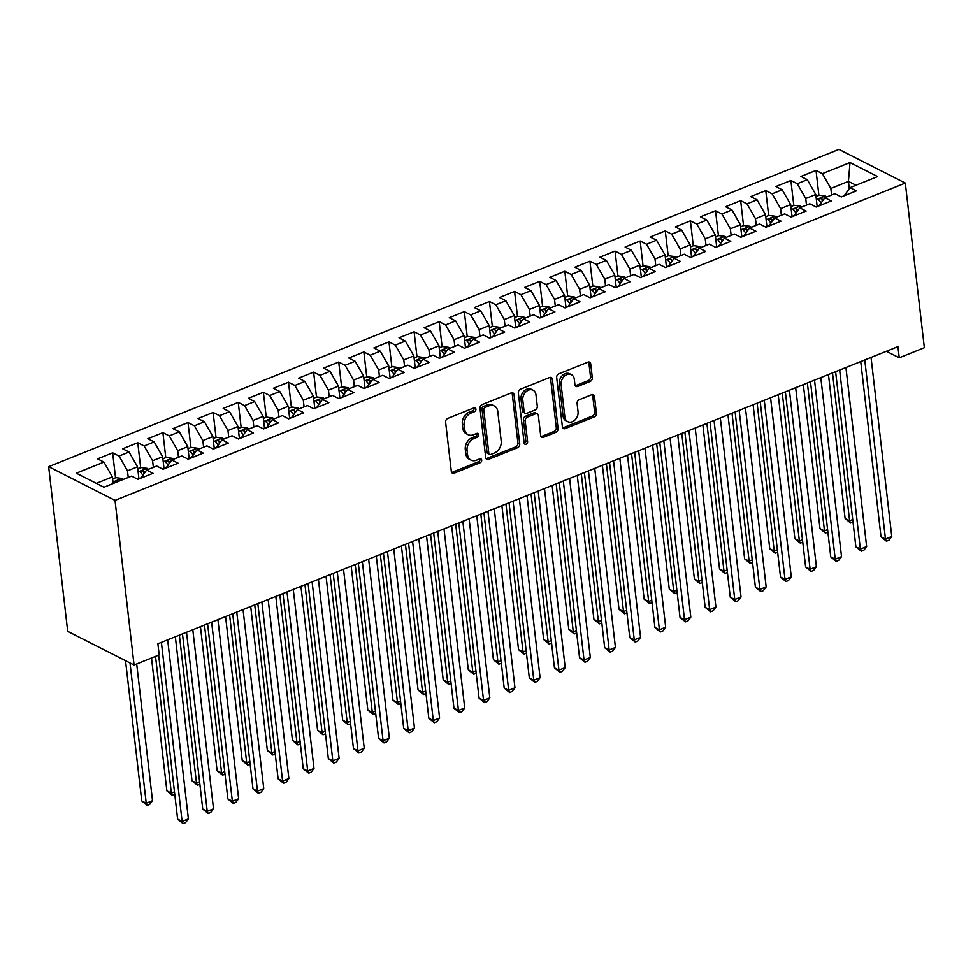 <?xml version="1.0" encoding="UTF-8"?>
<svg xmlns="http://www.w3.org/2000/svg" width="973" height="973" viewBox="0 0 973 973"><rect width="100%" height="100%" fill="white"/><g stroke="black" fill="none" stroke-linecap="round" stroke-linejoin="round"><path stroke-width="1.46" d="M475.906 409.122A2.128 1.63 116.9 0 0 473.948 407.894L447.75 418.414A3.041 2.323 116.9 0 0 445.61 422.148L451.314 471.443A3.041 2.323 116.9 0 0 452.396 473.17A3.041 2.323 116.9 0 0 454.087 473.194L480.285 462.674A2.128 1.63 116.9 0 0 479.847 458.842L476.454 460.205A9.754 7.419 116.9 0 1 471.029 460.132A9.754 7.419 116.9 0 1 467.551 454.61L467.076 450.499A9.754 7.419 116.9 0 1 473.948 438.568L477.342 437.205A2.128 1.63 116.9 0 0 476.904 433.374L473.51 434.736A9.754 7.419 116.9 0 1 468.086 434.663A9.754 7.419 116.9 0 1 464.608 429.129L464.133 425.031A9.754 7.419 116.9 0 1 471.005 413.087L474.398 411.737A2.128 1.63 116.9 0 0 475.906 409.122M468.086 434.663L466.286 433.751A9.754 7.419 116.9 0 1 462.807 428.229L462.333 424.119A9.754 7.419 116.9 0 1 469.217 412.187L472.598 410.825A2.128 1.63 116.9 0 0 474.033 407.869M451.642 472.452A3.041 2.323 116.9 0 0 452.299 472.282L478.497 461.761A2.128 1.63 116.9 0 0 479.932 458.806M471.029 460.132L469.241 459.22A9.754 7.419 116.9 0 1 465.763 453.698L465.289 449.587A9.754 7.419 116.9 0 1 472.16 437.655L475.554 436.293A2.128 1.63 116.9 0 0 476.977 433.338M590.161 381.44A3.041 2.323 116.9 0 0 592.314 377.719L590.708 363.89A3.041 2.323 116.9 0 0 589.626 362.163A3.041 2.323 116.9 0 0 587.935 362.138L558.83 373.814A3.041 2.323 116.9 0 0 556.69 377.548L562.394 426.843A3.041 2.323 116.9 0 0 563.476 428.57A3.041 2.323 116.9 0 0 565.167 428.594L594.272 416.918A3.041 2.323 116.9 0 0 596.413 413.184L594.479 396.473A3.041 2.323 116.9 0 0 593.396 394.746A3.041 2.323 116.9 0 0 591.706 394.734L579.251 399.733A3.041 2.323 116.9 0 0 577.098 403.454L578.059 411.737A8.149 6.203 116.9 0 1 574.97 419.959A8.149 6.203 116.9 0 1 567.782 421.662A8.149 6.203 116.9 0 1 564.863 417.04L561.117 384.578A8.149 6.203 116.9 0 1 564.206 376.369A8.149 6.203 116.9 0 1 571.394 374.666A8.149 6.203 116.9 0 1 574.301 379.288L574.934 384.7A3.041 2.323 116.9 0 0 576.016 386.427A3.041 2.323 116.9 0 0 577.719 386.439L590.161 381.44L588.373 380.54A3.041 2.323 116.9 0 0 590.514 376.806L588.92 362.978A3.041 2.323 116.9 0 0 588.592 361.968M897.933 346.631L157.894 643.761L159.183 654.914L134.067 665.009L115.021 500.377L905.304 183.07L924.35 347.702L899.234 357.784L897.933 346.631M514.024 394.673A3.041 2.323 116.9 0 0 512.941 392.946A3.041 2.323 116.9 0 0 511.251 392.922L482.146 404.61A3.041 2.323 116.9 0 0 480.005 408.332L485.709 457.638A3.041 2.323 116.9 0 0 486.792 459.365A3.041 2.323 116.9 0 0 488.495 459.39L517.587 447.702A3.041 2.323 116.9 0 0 519.728 443.98L514.024 394.673L512.236 393.761A3.041 2.323 116.9 0 0 511.907 392.764M520.494 389.212L549.587 377.524A3.041 2.323 116.9 0 1 551.29 377.548A3.041 2.323 116.9 0 1 552.372 379.275L558.076 428.582A3.041 2.323 116.9 0 1 555.924 432.304L543.469 437.303A3.041 2.323 116.9 0 1 541.779 437.291A3.041 2.323 116.9 0 1 540.696 435.563L538.373 415.568A3.041 2.323 116.9 0 0 537.291 413.841A3.041 2.323 116.9 0 0 535.6 413.817L527.342 417.137A3.041 2.323 116.9 0 0 525.189 420.859L527.597 441.681A2.128 1.63 116.9 0 1 524.143 443.068L518.341 392.946A3.041 2.323 116.9 0 1 520.494 389.212M115.021 500.377L48.65 466.699L838.933 149.392L905.304 183.07M115.532 477.779L112.649 452.822L97.58 458.867L103.941 462.102L76.308 473.194L103.941 487.218L131.574 476.113L137.935 479.348L153.004 473.304L146.643 470.068L156.689 466.031L163.05 469.266L178.132 463.209L171.759 459.986L181.805 455.948L188.178 459.183L203.248 453.126L196.887 449.891L206.933 445.865L213.294 449.088L228.363 443.043L222.002 439.808L232.048 435.77L238.421 439.005L253.491 432.961L247.118 429.725L257.164 425.688L263.537 428.923L278.606 422.866L272.245 419.643L282.292 415.605L288.653 418.84L303.734 412.783L297.361 409.548L307.407 405.522L313.78 408.745L328.85 402.7L322.477 399.465L332.535 395.427L338.896 398.662L353.965 392.606L347.604 389.382L357.65 385.344L364.024 388.58L379.093 382.523L372.72 379.3L382.766 375.262L389.139 378.497L404.209 372.44L397.848 369.205L407.894 365.179L414.255 368.402L429.336 362.357L422.963 359.122L433.009 355.084L439.382 358.319L454.452 352.262L448.079 349.039L458.137 345.001L464.498 348.237L479.567 342.18L473.206 338.957L483.253 334.919L489.614 338.142L504.695 332.097L498.322 328.862L508.368 324.836L514.741 328.059L529.811 322.014L523.45 318.779L533.496 314.741L539.857 317.976L554.926 311.919L548.565 308.696L558.611 304.658L564.985 307.894L580.054 301.837L573.681 298.602L583.727 294.576L590.1 297.799L605.17 291.754L598.809 288.519L608.855 284.493L615.216 287.716L630.297 281.671L623.924 278.436L633.97 274.398L640.343 277.633L655.413 271.576L649.04 268.353L659.098 264.315L665.459 267.551L680.528 261.494L674.167 258.259L684.214 254.233L690.587 257.456L705.656 251.411L699.283 248.176L709.329 244.138L715.702 247.373L730.772 241.328L724.411 238.093L734.457 234.055L740.818 237.29L755.899 231.233L749.526 228.01L759.572 223.972L765.946 227.208L781.015 221.151L774.642 217.916L784.7 213.89L791.061 217.113L806.13 211.068L799.77 207.833L809.816 203.795L816.177 207.03L831.258 200.985L824.885 197.75L834.931 193.712L841.304 196.947L856.374 190.89L850.001 187.667L844.187 195.78M112.649 452.822L119.022 456.045L129.068 452.019L137.534 466.821L138.932 478.947M140.659 467.685L137.765 442.727L122.695 448.784L129.068 452.019M137.765 442.727L144.138 445.962L154.184 441.924L162.649 456.738L164.06 468.864M165.775 457.602L162.892 432.644L147.823 438.701L154.184 441.924M162.892 432.644L169.253 435.88L179.3 431.842L187.777 446.643L189.176 458.782M190.903 447.519L188.008 422.562L172.939 428.619L179.3 431.842M188.008 422.562L194.381 425.797L204.427 421.759L212.892 436.561L214.291 448.687M216.018 437.436L213.136 412.479L198.054 418.524L204.427 421.759M213.136 412.479L219.497 415.702L229.543 411.676L238.008 426.478L239.419 438.604M241.134 427.342L238.251 402.384L223.182 408.441L229.543 411.676M238.251 402.384L244.612 405.619L254.671 401.581L263.136 416.383L264.534 428.521M266.261 417.259L263.367 392.301L248.297 398.358L254.671 401.581M263.367 392.301L269.74 395.537L279.786 391.499L288.251 406.3L289.662 418.439M291.377 407.176L288.495 382.219L273.413 388.263L279.786 391.499M288.495 382.219L294.855 385.454L304.902 381.416L313.367 396.218L314.778 408.344M316.493 397.093L313.61 372.136L298.541 378.181L304.902 381.416M313.61 372.136L319.983 375.359L330.029 371.333L338.495 386.135L339.893 398.261M341.62 386.999L338.726 362.041L323.656 368.098L330.029 371.333M338.726 362.041L345.099 365.276L355.145 361.238L363.61 376.04L365.021 388.178M366.736 376.916L363.853 351.958L348.784 358.015L355.145 361.238M363.853 351.958L370.214 355.194L380.273 351.156L388.738 365.957L390.137 378.096M391.864 366.833L388.969 341.876L373.9 347.92L380.273 351.156M388.969 341.876L395.342 345.111L405.388 341.073L413.853 355.875L415.252 368.001M416.979 356.75L414.097 331.793L399.015 337.838L405.388 341.073M414.097 331.793L420.458 335.016L430.504 330.99L438.969 345.792L440.38 357.918M442.095 346.656L439.212 321.698L424.143 327.755L430.504 330.99M439.212 321.698L445.585 324.933L455.632 320.895L464.097 335.697L465.495 347.835M467.222 336.573L464.328 311.615L449.258 317.672L455.632 320.895M464.328 311.615L470.701 314.851L480.747 310.813L489.212 325.614L490.623 337.753M492.338 326.49L489.455 301.533L474.374 307.577L480.747 310.813M489.455 301.533L495.816 304.768L505.863 300.73L514.34 315.532L515.739 327.658M517.466 316.407L514.571 291.45L499.502 297.495L505.863 300.73M514.571 291.45L520.944 294.673L530.99 290.647L539.456 305.449L540.854 317.575M542.581 306.313L539.687 281.355L524.617 287.412L530.99 290.647M539.687 281.355L546.06 284.59L556.106 280.552L564.571 295.354L565.982 307.492M567.697 296.23L564.814 271.272L549.745 277.329L556.106 280.552M564.814 271.272L571.175 274.508L581.234 270.47L589.699 285.271L591.098 297.397M592.825 286.147L589.93 261.19L574.861 267.234L581.234 270.47M589.93 261.19L596.303 264.413L606.349 260.387L614.814 275.189L616.213 287.315M617.94 276.064L615.058 251.107L599.976 257.152L606.349 260.387M615.058 251.107L621.419 254.33L631.465 250.304L639.93 265.106L641.341 277.232M643.056 265.97L640.173 241.012L625.104 247.069L631.465 250.304M640.173 241.012L646.546 244.247L656.593 240.209L665.058 255.011L666.456 267.149M668.183 255.887L665.289 230.929L650.219 236.986L656.593 240.209M665.289 230.929L671.662 234.165L681.708 230.127L690.173 244.928L691.584 257.054M693.299 245.804L690.416 220.847L675.347 226.891L681.708 230.127M690.416 220.847L696.777 224.07L706.824 220.044L715.301 234.846L716.7 246.972M718.427 235.709L715.532 210.764L700.463 216.809L706.824 220.044M715.532 210.764L721.905 213.987L731.951 209.949L740.417 224.763L741.815 236.889M743.542 225.627L740.66 200.669L725.578 206.726L731.951 209.949M740.66 200.669L747.021 203.904L757.067 199.866L765.532 214.668L766.943 226.806M768.658 215.544L765.775 190.586L750.706 196.643L757.067 199.866M765.775 190.586L772.136 193.822L782.195 189.784L790.66 204.585L792.058 216.711M793.786 205.461L790.891 180.504L775.822 186.548L782.195 189.784M790.891 180.504L797.264 183.727L807.31 179.701L815.775 194.503L817.186 206.629M818.901 195.366L816.019 170.409L800.937 176.466L807.31 179.701M816.019 170.409L822.38 173.644L850.013 162.552L877.634 176.563L850.001 187.667M819.071 205.875L824.885 197.75M849.271 188.604L848.432 181.392L830.845 188.446L831.611 195.05M822.38 173.644L830.845 188.446M850.013 162.552L848.432 181.392L856.033 185.247M793.956 215.957L799.77 207.833M815.775 194.503L805.729 198.528L806.495 205.133M797.264 183.727L805.729 198.528M768.828 226.04L774.642 217.916M790.66 204.585L780.614 208.623L781.368 215.215M772.136 193.822L780.614 208.623M743.713 236.123L749.526 228.01M765.532 214.668L755.486 218.706L756.252 225.31M747.021 203.904L755.486 218.706M718.597 246.218L724.411 238.093M740.417 224.763L730.37 228.789L731.137 235.393M721.905 213.987L730.37 228.789M693.469 256.3L699.283 248.176M715.301 234.846L705.243 238.872L706.009 245.476M696.777 224.07L705.243 238.872M668.354 266.383L674.167 258.259M690.173 244.928L680.127 248.966L680.893 255.558M671.662 234.165L680.127 248.966M643.226 276.478L649.04 268.353M665.058 255.011L655.011 259.049L655.766 265.653M646.546 244.247L655.011 259.049M618.11 286.561L623.924 278.436M639.93 265.106L629.884 269.132L630.65 275.736M621.419 254.33L629.884 269.132M592.995 296.643L598.809 288.519M614.814 275.189L604.768 279.227L605.534 285.819M596.303 264.413L604.768 279.227M567.867 306.726L573.681 298.602M589.699 285.271L579.653 289.309L580.407 295.901M571.175 274.508L579.653 289.309M542.752 316.821L548.565 308.696M564.571 295.354L554.525 299.392L555.291 305.996M546.06 284.59L554.525 299.392M517.624 326.904L523.45 318.779M539.456 305.449L529.409 309.475L530.176 316.079M520.944 294.673L529.409 309.475M492.508 336.986L498.322 328.862M514.34 315.532L504.282 319.57L505.048 326.162M495.816 304.768L504.282 319.57M467.393 347.069L473.206 338.957M489.212 325.614L479.166 329.652L479.932 336.244M470.701 314.851L479.166 329.652M442.265 357.164L448.079 349.039M464.097 335.697L454.05 339.735L454.805 346.339M445.585 324.933L454.05 339.735M417.149 367.247L422.963 359.122M438.969 345.792L428.923 349.818L429.689 356.422M420.458 335.016L428.923 349.818M392.034 377.329L397.848 369.205M413.853 355.875L403.807 359.913L404.573 366.505M395.342 345.111L403.807 359.913M366.906 387.412L372.72 379.3M388.738 365.957L378.679 369.995L379.446 376.6M370.214 355.194L378.679 369.995M341.791 397.507L347.604 389.382M363.61 376.04L353.564 380.078L354.33 386.682M345.099 365.276L353.564 380.078M316.663 407.59L322.477 399.465M338.495 386.135L328.448 390.161L329.215 396.765M319.983 375.359L328.448 390.161M291.547 417.672L297.361 409.548M313.367 396.218L303.321 400.256L304.087 406.848M294.855 385.454L303.321 400.256M266.432 427.755L272.245 419.643M288.251 406.3L278.205 410.338L278.971 416.943M269.74 395.537L278.205 410.338M241.304 437.85L247.118 429.725M263.136 416.383L253.089 420.421L253.844 427.025M244.612 405.619L253.089 420.421M216.188 447.933L222.002 439.808M238.008 426.478L227.962 430.504L228.728 437.108M219.497 415.702L227.962 430.504M191.073 458.015L196.887 449.891M212.892 436.561L202.846 440.599L203.612 447.191M194.381 425.797L202.846 440.599M165.945 468.098L171.759 459.986M187.777 446.643L177.718 450.681L178.485 457.286M169.253 435.88L177.718 450.681M140.83 478.193L146.643 470.068M162.649 456.738L152.603 460.764L153.369 467.368M144.138 445.962L152.603 460.764M137.534 466.821L127.487 470.847L128.241 477.451M119.022 456.045L127.487 470.847M886.379 351.265L899.234 357.784M134.067 665.009L67.696 631.331L48.65 466.699M103.941 462.102L112.406 476.904L113.172 483.508M112.406 476.904L96.339 483.362M486.038 458.636A3.041 2.323 116.9 0 0 486.695 458.478L515.787 446.789A3.041 2.323 116.9 0 0 517.94 443.068L512.236 393.761M485.308 407.346A2.128 1.63 116.9 0 0 483.8 409.961L488.811 453.236A2.128 1.63 116.9 0 0 490.757 454.464L494.333 453.029A9.754 7.419 116.9 0 0 501.204 441.097L497.787 411.518A9.754 7.419 116.9 0 0 494.308 405.984A9.754 7.419 116.9 0 0 488.884 405.911L485.308 407.346L483.508 406.446A2.128 1.63 116.9 0 0 482.012 409.049L483.8 409.961M489.577 454.452L487.777 453.54A2.128 1.63 116.9 0 1 487.011 452.323L482.012 409.049M494.308 405.984L492.508 405.072A9.754 7.419 116.9 0 0 487.084 405.011L488.884 405.911M483.508 406.446L487.084 405.011M541.024 436.561A3.041 2.323 116.9 0 0 541.681 436.403L554.136 431.404A3.041 2.323 116.9 0 0 556.276 427.67L550.572 378.363A3.041 2.323 116.9 0 0 550.256 377.366M537.291 413.841L535.503 412.929A3.041 2.323 116.9 0 0 533.8 412.905L525.542 416.225A3.041 2.323 116.9 0 0 523.389 419.947L525.797 440.769L527.597 441.681M524.216 443.408A2.128 1.63 116.9 0 0 525.797 440.769M535.977 394.819A8.149 6.203 116.9 0 0 533.07 390.197A8.149 6.203 116.9 0 0 525.87 391.9A8.149 6.203 116.9 0 0 522.781 400.11L524.106 411.555A3.041 2.323 116.9 0 0 525.201 413.27A3.041 2.323 116.9 0 0 526.892 413.294L535.15 409.986A3.041 2.323 116.9 0 0 537.303 406.252L535.977 394.819M533.07 390.197L531.27 389.285A8.149 6.203 116.9 0 0 524.082 390.988A8.149 6.203 116.9 0 0 520.993 399.198L522.781 400.11M525.201 413.27L523.401 412.37A3.041 2.323 116.9 0 1 522.319 410.642L520.993 399.198M575.262 385.697A3.041 2.323 116.9 0 0 575.919 385.539L588.373 380.54M571.394 374.666L569.606 373.754A8.149 6.203 116.9 0 0 562.406 375.456A8.149 6.203 116.9 0 0 559.317 383.666L561.117 384.578M567.782 421.662L565.982 420.75A8.149 6.203 116.9 0 1 563.075 416.128L559.317 383.666M562.722 427.852A3.041 2.323 116.9 0 0 563.379 427.682L592.472 416.006A3.041 2.323 116.9 0 0 594.625 412.272L592.691 395.573A3.041 2.323 116.9 0 0 592.362 394.564M112.649 478.935L115.884 477.634L121.978 478.448A8.222 4.026 68.1 0 1 123.316 479.434M125.529 660.667L141.754 800.937L146.242 803.212L152.518 800.694L136.694 663.951M118.597 481.392C116.152 480.638 115.155 481.039 115.58 482.608M130.005 662.941L146.242 803.212L147.203 805.401L141.754 800.937M152.518 800.694L149.708 804.391L147.203 805.401M158.66 655.133L177.633 819.144L182.121 821.419L161.396 642.35M188.397 818.901L185.588 822.599L183.07 823.608L182.121 821.419L188.397 818.901L167.672 639.833M183.07 823.608L177.633 819.144M137.765 468.852L141 467.551L147.105 468.366A8.222 4.026 68.1 0 1 148.443 469.351M151.508 658.003L166.882 790.854L171.357 793.129L174.471 791.876M144.758 472.464A8.222 4.026 -111.9 0 0 143.712 471.309C141.28 470.555 140.27 470.956 140.696 472.513A8.222 4.026 68.1 0 1 142.703 475.092M140.331 471.905L140.696 472.513M155.534 656.386L171.357 793.129L172.318 795.318L166.882 790.854M174.763 794.333L172.318 795.318M162.892 458.769L166.128 457.468L172.221 458.283A8.222 4.026 68.1 0 1 173.559 459.256M175.335 636.756L191.997 780.772L196.485 783.046L199.599 781.793M169.886 462.382A8.222 4.026 -111.9 0 0 168.84 461.226C166.395 460.46 165.398 460.874 165.824 462.43A8.222 4.026 68.1 0 1 167.83 465.009M165.446 461.81L165.824 462.43M179.373 635.138L196.485 783.046L197.434 785.235L191.997 780.772M199.879 784.25L197.434 785.235M182.486 633.885L202.749 809.062L207.237 811.336L186.512 632.268M213.513 808.806L210.703 812.516L208.198 813.525L207.237 811.336L213.513 808.806L192.8 629.75M208.198 813.525L202.749 809.062M207.602 623.802L227.877 798.967L232.352 801.241L211.64 622.185M238.64 798.724L235.831 802.421L233.313 803.43L232.352 801.241L238.64 798.724L217.916 619.655M233.313 803.43L227.877 798.967M188.008 448.675L191.243 447.373L197.349 448.188A8.222 4.026 68.1 0 1 198.674 449.173M200.45 626.673L217.113 770.677L221.601 772.951L224.714 771.711M195.001 452.299A8.222 4.026 -111.9 0 0 193.955 451.131C191.523 450.377 190.513 450.779 190.939 452.348A8.222 4.026 68.1 0 1 192.946 454.926M190.574 451.727L190.939 452.348M204.488 625.055L221.601 772.951L222.562 775.14L217.113 770.677M225.006 774.167L222.562 775.14M213.123 438.592L216.359 437.291L222.464 438.105A8.222 4.026 68.1 0 1 223.802 439.091M225.578 616.59L242.241 760.594L246.716 762.868L249.842 761.616M220.117 442.216A8.222 4.026 -111.9 0 0 219.071 441.049C216.638 440.295 215.629 440.696 216.067 442.265A8.222 4.026 68.1 0 1 218.074 444.831M215.69 441.645L216.067 442.265M229.604 614.96L246.716 762.868L247.677 765.058L242.241 760.594M250.122 764.085L247.677 765.058M232.729 613.72L252.992 788.884L257.48 791.158L236.755 612.09M263.756 788.641L260.946 792.338L258.429 793.348L257.48 791.158L263.756 788.641L243.043 609.572M258.429 793.348L252.992 788.884M257.845 603.625L278.108 778.801L282.596 781.076L261.883 602.007M288.872 778.558L286.062 782.256L283.557 783.265L282.596 781.076L288.872 778.558L268.159 599.49M283.557 783.265L278.108 778.801M238.251 428.509L241.486 427.208L247.58 428.023A8.222 4.026 68.1 0 1 248.918 428.996M250.693 606.495L267.356 750.511L271.844 752.786L274.958 751.533M245.245 432.121A8.222 4.026 -111.9 0 0 244.199 430.966C241.754 430.212 240.757 430.613 241.182 432.17A8.222 4.026 68.1 0 1 243.189 434.749M240.818 431.562L241.182 432.17M254.731 604.878L271.844 752.786L272.805 754.975L267.356 750.511M275.237 753.99L272.805 754.975M282.961 593.542L303.235 768.719L307.711 770.993L286.999 591.925M313.999 768.463L311.19 772.173L308.672 773.182L307.711 770.993L313.999 768.463L293.274 589.407M308.672 773.182L303.235 768.719M263.367 418.426L266.602 417.125L272.708 417.94A8.222 4.026 68.1 0 1 274.045 418.913M275.809 596.413L292.472 740.429L296.96 742.703L300.073 741.45M270.36 422.039A8.222 4.026 -111.9 0 0 269.314 420.883C266.882 420.117 265.872 420.531 266.298 422.087A8.222 4.026 68.1 0 1 268.305 424.666M265.933 421.467L266.298 422.087M279.847 594.795L296.96 742.703L297.92 744.892L292.472 740.429M300.365 743.907L297.92 744.892M308.088 583.459L328.351 758.624L332.839 760.898L312.114 581.842M339.115 758.381L336.305 762.078L333.8 763.087L332.839 760.898L339.115 758.381L318.402 579.312M333.8 763.087L328.351 758.624M288.482 408.332L291.73 407.03L297.823 407.845A8.222 4.026 68.1 0 1 299.161 408.83M300.937 586.33L317.599 730.334L322.087 732.608L325.201 731.368M295.488 411.956A8.222 4.026 -111.9 0 0 294.442 410.788C291.997 410.034 290.988 410.436 291.426 412.005A8.222 4.026 68.1 0 1 293.432 414.583M291.049 411.384L291.426 412.005M304.963 584.712L322.087 732.608L323.036 734.797L317.599 730.334M325.481 733.824L323.036 734.797M333.204 573.377L353.467 748.541L357.955 750.815L337.242 571.747M364.243 748.298L361.433 751.995L358.915 753.005L357.955 750.815L364.243 748.298L343.518 569.229M358.915 753.005L353.467 748.541M313.61 398.249L316.845 396.948L322.939 397.762A8.222 4.026 68.1 0 1 324.277 398.748M326.052 576.247L342.715 720.251L347.203 722.525L350.316 721.273M320.604 401.873A8.222 4.026 -111.9 0 0 319.558 400.706C317.113 399.952 316.116 400.353 316.541 401.91A8.222 4.026 68.1 0 1 318.548 404.488M316.176 401.302L316.541 401.91M330.09 574.617L347.203 722.525L348.164 724.715L342.715 720.251M350.596 723.742L348.164 724.715M358.319 563.282L378.594 738.458L383.082 740.733L362.357 561.664M389.358 738.215L386.549 741.913L384.031 742.922L383.082 740.733L389.358 738.215L368.633 559.147M384.031 742.922L378.594 738.458M338.726 388.166L341.961 386.865L348.066 387.68A8.222 4.026 68.1 0 1 349.404 388.653M351.18 566.152L367.843 710.168L372.318 712.443L375.432 711.19M345.719 391.778A8.222 4.026 -111.9 0 0 344.673 390.623C342.241 389.869 341.231 390.27 341.657 391.827A8.222 4.026 68.1 0 1 343.676 394.406M341.292 391.219L341.657 391.827M355.206 564.535L372.318 712.443L373.279 714.632L367.843 710.168M375.724 713.647L373.279 714.632M383.447 553.199L403.71 728.376L408.198 730.65L387.473 551.582M414.474 728.12L411.664 731.83L409.159 732.839L408.198 730.65L414.474 728.12L393.761 549.064M409.159 732.839L403.71 728.376M363.853 378.083L367.089 376.782L373.182 377.597A8.222 4.026 68.1 0 1 374.52 378.57M376.296 556.07L392.958 700.086L397.446 702.36L400.56 701.107M370.847 381.696A8.222 4.026 -111.9 0 0 369.801 380.528C367.356 379.774 366.359 380.188 366.785 381.744A8.222 4.026 68.1 0 1 368.791 384.323M366.42 381.124L366.785 381.744M380.334 554.452L397.446 702.36L398.395 704.549L392.958 700.086M400.84 703.564L398.395 704.549M408.563 543.116L428.838 718.281L433.313 720.555L412.601 541.499M439.601 718.038L436.792 721.735L434.274 722.744L433.313 720.555L439.601 718.038L418.876 538.969M434.274 722.744L428.838 718.281M388.969 367.989L392.204 366.687L398.31 367.502A8.222 4.026 68.1 0 1 399.648 368.487M401.411 545.987L418.074 689.991L422.562 692.265L425.675 691.025M395.962 371.613A8.222 4.026 -111.9 0 0 394.916 370.445C392.484 369.691 391.474 370.093 391.9 371.662A8.222 4.026 68.1 0 1 393.907 374.24M391.535 371.041L391.9 371.662M405.449 544.369L422.562 692.265L423.523 694.454L418.074 689.991M425.967 693.481L423.523 694.454M433.69 533.034L453.953 708.198L458.441 710.472L437.716 531.404M464.717 707.955L461.907 711.652L459.402 712.662L458.441 710.472L464.717 707.955L444.004 528.886M459.402 712.662L453.953 708.198M414.084 357.906L417.32 356.605L423.425 357.419A8.222 4.026 68.1 0 1 424.763 358.405M426.539 535.904L443.202 679.908L447.677 682.182L450.803 680.93M421.09 361.53A8.222 4.026 -111.9 0 0 420.032 360.363C417.599 359.609 416.59 360.01 417.028 361.567A8.222 4.026 68.1 0 1 419.035 364.145M416.651 360.959L417.028 361.567M430.565 534.274L447.677 682.182L448.638 684.372L443.202 679.908M451.083 683.387L448.638 684.372M458.806 522.939L479.069 698.115L483.557 700.39L462.844 521.321M489.833 697.872L487.023 701.569L484.518 702.579L483.557 700.39L489.833 697.872L469.12 518.804M484.518 702.579L479.069 698.115M439.212 347.823L442.447 346.522L448.541 347.337A8.222 4.026 68.1 0 1 449.879 348.31M451.654 525.809L468.317 669.825L472.805 672.1L475.919 670.847M446.206 351.435A8.222 4.026 -111.9 0 0 445.16 350.28C442.715 349.526 441.718 349.927 442.143 351.484A8.222 4.026 68.1 0 1 444.15 354.063M441.778 350.876L442.143 351.484M455.692 524.192L472.805 672.1L473.766 674.289L468.317 669.825M476.198 673.304L473.766 674.289M483.922 512.856L504.196 688.033L508.672 690.307L487.959 511.239M514.96 687.777L512.151 691.487L509.633 692.496L508.672 690.307L514.96 687.777L494.235 508.721M509.633 692.496L504.196 688.033M464.328 337.728L467.563 336.439L473.669 337.242A8.222 4.026 68.1 0 1 475.006 338.227M476.782 515.726L493.433 659.743L497.921 662.017L501.034 660.764M471.321 341.353A8.222 4.026 -111.9 0 0 470.275 340.185C467.843 339.431 466.833 339.832 467.259 341.401A8.222 4.026 68.1 0 1 469.266 343.98M466.894 340.781L467.259 341.401M480.808 514.109L497.921 662.017L498.881 664.206L493.433 659.743M501.326 663.221L498.881 664.206M509.049 502.773L529.312 677.938L533.8 680.212L513.075 501.156M540.076 677.695L537.266 681.392L534.761 682.401L533.8 680.212L540.076 677.695L519.363 498.626M534.761 682.401L529.312 677.938M489.443 327.646L492.691 326.344L498.784 327.159A8.222 4.026 68.1 0 1 500.122 328.144M501.898 505.644L518.56 649.648L523.048 651.922L526.162 650.682M496.449 331.27A8.222 4.026 -111.9 0 0 495.403 330.102C492.958 329.348 491.949 329.75 492.387 331.319A8.222 4.026 68.1 0 1 494.393 333.897M492.01 330.698L492.387 331.319M505.936 504.026L523.048 651.922L523.997 654.111L518.56 649.648M526.442 653.138L523.997 654.111M534.165 492.679L554.44 667.855L558.916 670.129L538.203 491.061M565.204 667.612L562.394 671.309L559.876 672.319L558.916 670.129L565.204 667.612L544.479 488.543M559.876 672.319L554.44 667.855M514.571 317.563L517.806 316.261L523.912 317.076A8.222 4.026 68.1 0 1 525.238 318.062M527.013 495.561L543.676 639.565L548.164 641.839L551.277 640.587M521.564 321.175A8.222 4.026 -111.9 0 0 520.519 320.02C518.074 319.266 517.077 319.667 517.502 321.224A8.222 4.026 68.1 0 1 519.509 323.802M517.137 320.616L517.502 321.224M531.051 493.931L548.164 641.839L549.125 644.029L543.676 639.565M551.569 643.044L549.125 644.029M559.28 482.596L579.555 657.772L584.043 660.047L563.318 480.978M590.319 657.529L587.51 661.226L584.992 662.236L584.043 660.047L590.319 657.529L569.594 478.461M584.992 662.236L579.555 657.772M539.687 307.48L542.922 306.179L549.027 306.994A8.222 4.026 68.1 0 1 550.365 307.967M552.141 485.466L568.804 629.482L573.279 631.757L576.405 630.504M546.68 311.092A8.222 4.026 -111.9 0 0 545.634 309.937C543.202 309.183 542.192 309.584 542.63 311.141A8.222 4.026 68.1 0 1 544.637 313.72M542.253 310.533L542.63 311.141M556.167 483.849L573.279 631.757L574.24 633.946L568.804 629.482M576.685 632.961L574.24 633.946M584.408 472.513L604.671 647.677L609.159 649.964L588.446 470.896M615.435 647.434L612.625 651.144L610.12 652.153L609.159 649.964L615.435 647.434L594.722 468.366M610.12 652.153L604.671 647.677M564.814 297.385L568.05 296.096L574.143 296.899A8.222 4.026 68.1 0 1 575.481 297.884M577.257 475.383L593.919 619.387L598.407 621.674L601.521 620.421M571.808 301.01A8.222 4.026 -111.9 0 0 570.762 299.842C568.317 299.088 567.32 299.489 567.745 301.058A8.222 4.026 68.1 0 1 569.752 303.637M567.381 300.438L567.745 301.058M581.295 473.766L598.407 621.674L599.368 623.863L593.919 619.387M601.801 622.878L599.368 623.863M609.524 462.43L629.799 637.595L634.274 639.869L613.562 460.813M640.562 637.351L637.753 641.049L635.235 642.058L634.274 639.869L640.562 637.351L619.837 458.283M635.235 642.058L629.799 637.595M589.93 287.303L593.165 286.001L599.271 286.816A8.222 4.026 68.1 0 1 600.609 287.801M602.372 465.301L619.035 609.305L623.523 611.579L626.636 610.326M596.923 290.927A8.222 4.026 -111.9 0 0 595.877 289.759C593.445 289.005 592.435 289.407 592.861 290.976A8.222 4.026 68.1 0 1 594.868 293.554M592.496 290.355L592.861 290.976M606.41 463.683L623.523 611.579L624.484 613.768L619.035 609.305M626.928 612.795L624.484 613.768M634.651 452.336L654.914 627.512L659.402 629.786L638.677 450.718M665.678 627.269L662.868 630.966L660.363 631.976L659.402 629.786L665.678 627.269L644.965 448.2M660.363 631.976L654.914 627.512M615.045 277.22L618.293 275.918L624.386 276.733A8.222 4.026 68.1 0 1 625.724 277.719M627.5 455.206L644.162 599.222L648.65 601.496L651.764 600.244M622.051 280.832A8.222 4.026 -111.9 0 0 621.005 279.677C618.56 278.923 617.551 279.324 617.989 280.881A8.222 4.026 68.1 0 1 619.996 283.459M617.612 280.273L617.989 280.881M631.526 453.588L648.65 601.496L649.599 603.686L644.162 599.222M652.044 602.701L649.599 603.686M659.767 442.253L680.03 617.429L684.518 619.704L663.805 440.635M690.806 617.174L687.984 620.883L685.479 621.893L684.518 619.704L690.806 617.174L670.081 438.118M685.479 621.893L680.03 617.429M640.173 267.137L643.408 265.836L649.502 266.651A8.222 4.026 68.1 0 1 650.84 267.624M652.615 445.123L669.278 589.139L673.766 591.414L676.88 590.161M647.167 270.749A8.222 4.026 -111.9 0 0 646.121 269.594C643.676 268.84 642.679 269.241 643.104 270.798A8.222 4.026 68.1 0 1 645.111 273.377M642.739 270.178L643.104 270.798M656.653 443.506L673.766 591.414L674.727 593.603L669.278 589.139M677.159 592.618L674.727 593.603M684.883 432.17L705.157 607.334L709.645 609.621L688.92 430.553M715.921 607.091L713.112 610.801L710.594 611.798L709.645 609.621L715.921 607.091L695.196 428.023M710.594 611.798L705.157 607.334M665.289 257.042L668.524 255.753L674.63 256.556A8.222 4.026 68.1 0 1 675.967 257.541M677.743 435.04L694.406 579.044L698.882 581.331L701.995 580.078M672.282 260.667A8.222 4.026 -111.9 0 0 671.236 259.499C668.804 258.745 667.794 259.146 668.22 260.715A8.222 4.026 68.1 0 1 670.239 263.294M667.855 260.095L668.22 260.715M681.769 433.423L698.882 581.331L699.842 583.508L694.406 579.044M702.287 582.535L699.842 583.508M710.01 422.087L730.273 597.252L734.761 599.526L714.036 420.47M741.037 597.008L738.227 600.706L735.722 601.715L734.761 599.526L741.037 597.008L720.324 417.94M735.722 601.715L730.273 597.252M690.416 246.96L693.652 245.658L699.745 246.473A8.222 4.026 68.1 0 1 701.083 247.458M702.859 424.958L719.521 568.962L724.009 571.236L727.123 569.983M697.41 250.584A8.222 4.026 -111.9 0 0 696.364 249.416C693.919 248.662 692.922 249.064 693.348 250.633A8.222 4.026 68.1 0 1 695.354 253.199M692.983 250.012L693.348 250.633M706.897 423.34L724.009 571.236L724.958 573.425L719.521 568.962M727.403 572.452L724.958 573.425M735.126 411.993L755.401 587.169L759.877 589.443L739.164 410.375M766.165 586.926L763.355 590.623L760.837 591.633L759.877 589.443L766.165 586.926L745.44 407.857M760.837 591.633L755.401 587.169M715.532 236.877L718.767 235.575L724.873 236.39A8.222 4.026 68.1 0 1 726.199 237.376M727.974 414.863L744.637 558.879L749.125 561.153L752.238 559.901M722.525 240.489A8.222 4.026 -111.9 0 0 721.48 239.334C719.047 238.58 718.038 238.981 718.463 240.538A8.222 4.026 68.1 0 1 720.47 243.116M718.098 239.93L718.463 240.538M732.012 413.245L749.125 561.153L750.086 563.343L744.637 558.879M752.53 562.358L750.086 563.343M760.254 401.91L780.516 577.086L785.004 579.361L764.279 400.292M791.28 576.831L788.471 580.54L785.953 581.55L785.004 579.361L791.28 576.831L770.567 397.775M785.953 581.55L780.516 577.086M740.648 226.794L743.883 225.493L749.988 226.308A8.222 4.026 68.1 0 1 751.326 227.281M753.102 404.78L769.765 548.796L774.24 551.071L777.366 549.818M747.641 230.406A8.222 4.026 -111.9 0 0 746.595 229.251C744.163 228.485 743.153 228.898 743.591 230.455A8.222 4.026 68.1 0 1 745.598 233.034M743.214 229.835L743.591 230.455M757.128 403.163L774.24 551.071L775.201 553.26L769.765 548.796M777.646 552.275L775.201 553.26M785.369 391.827L805.632 566.991L810.12 569.278L789.407 390.209M816.396 566.748L813.586 570.458L811.081 571.455L810.12 569.278L816.396 566.748L795.683 387.68M811.081 571.455L805.632 566.991M765.775 216.699L769.011 215.41L775.104 216.213A8.222 4.026 68.1 0 1 776.442 217.198M778.218 394.697L794.88 538.701L799.368 540.988L802.482 539.735M772.769 220.324A8.222 4.026 -111.9 0 0 771.723 219.156C769.278 218.402 768.281 218.803 768.706 220.372A8.222 4.026 68.1 0 1 770.713 222.951M768.342 219.752L768.706 220.372M782.256 393.08L799.368 540.988L800.329 543.165L794.88 538.701M802.761 542.192L800.329 543.165M810.485 381.744L830.76 556.909L835.235 559.183L814.523 380.115M841.523 556.665L838.714 560.363L836.196 561.372L835.235 559.183L841.523 556.665L820.798 377.597M836.196 561.372L830.76 556.909M790.891 206.617L794.126 205.315L800.232 206.13A8.222 4.026 68.1 0 1 801.57 207.115M803.333 384.615L819.996 528.619L824.484 530.893L827.597 529.64M797.884 210.241A8.222 4.026 -111.9 0 0 796.838 209.073C794.406 208.319 793.396 208.721 793.822 210.29A8.222 4.026 68.1 0 1 795.829 212.856M793.457 209.669L793.822 210.29M807.371 382.985L824.484 530.893L825.445 533.082L819.996 528.619M827.889 532.109L825.445 533.082M835.612 371.65L855.875 546.826L860.363 549.1L839.638 370.032M866.639 546.583L863.829 550.28L861.324 551.29L860.363 549.1L866.639 546.583L845.926 367.514M861.324 551.29L855.875 546.826M816.006 196.534L819.254 195.232L825.347 196.047A8.222 4.026 68.1 0 1 826.685 197.032M828.461 374.52L845.123 518.536L849.611 520.81L852.725 519.558M823.012 200.146A8.222 4.026 -111.9 0 0 821.966 198.991C819.521 198.237 818.512 198.638 818.95 200.195A8.222 4.026 68.1 0 1 820.957 202.773M818.573 199.587L818.95 200.195M832.499 372.902L849.611 520.81L850.56 523L845.123 518.536M853.005 522.014L850.56 523M860.728 361.567L881.003 536.743L885.479 539.018L864.766 359.949M891.767 536.488L888.957 540.197L886.439 541.207L885.479 539.018L891.767 536.488L871.042 357.432M886.439 541.207L881.003 536.743M469.217 412.187L471.005 413.087M462.333 424.119L464.133 425.031M462.807 428.229L464.608 429.129M475.554 436.293L477.342 437.205M472.16 437.655L473.948 438.568M465.289 449.587L467.076 450.499M465.763 453.698L467.551 454.61M478.497 461.761L480.285 462.674M452.299 472.282L454.087 473.194M472.598 410.825L474.398 411.737M517.94 443.068L519.728 443.98M515.787 446.789L517.587 447.702M486.695 458.478L488.495 459.39M487.011 452.323L488.811 453.236M550.572 378.363L552.372 379.275M556.276 427.67L558.076 428.582M554.136 431.404L555.924 432.304M541.681 436.403L543.469 437.303M533.8 412.905L535.6 413.817M525.542 416.225L527.342 417.137M523.389 419.947L525.189 420.859M522.319 410.642L524.106 411.555M575.919 385.539L577.719 386.439M563.075 416.128L564.863 417.04M592.691 395.573L594.479 396.473M594.625 412.272L596.413 413.184M592.472 416.006L594.272 416.918M563.379 427.682L565.167 428.594M588.92 362.978L590.708 363.89M590.514 376.806L592.314 377.719M121.832 478.424L113.002 481.976M146.947 468.341L138.117 471.893M140.793 477.925L138.908 478.68M143.968 473.486L143.712 471.309M172.075 458.259L163.233 461.798M165.921 467.831L164.023 468.597M169.083 463.403L168.84 461.226M197.191 448.176L188.361 451.715M191.036 457.748L189.139 458.502M194.211 453.309L193.955 451.131M222.306 438.081L213.476 441.633M216.152 447.665L214.267 448.419M219.326 443.226L219.071 441.049M247.434 427.998L238.604 431.55M241.28 437.57L239.382 438.337M244.442 433.143L244.199 430.966M272.549 417.916L263.719 421.455M266.395 427.488L264.51 428.254M269.57 423.06L269.314 420.883M297.677 407.833L288.835 411.372M291.511 417.405L289.626 418.159M294.685 412.966L294.442 410.788M322.793 397.738L313.963 401.29M316.639 407.322L314.741 408.076M319.813 402.883L319.558 400.706M347.908 387.655L339.078 391.207M341.754 397.227L339.869 397.993M344.929 392.8L344.673 390.623M373.036 377.573L364.194 381.112M366.882 387.145L364.984 387.911M370.044 382.717L369.801 380.528M398.152 367.478L389.322 371.029M391.997 377.062L390.1 377.816M395.172 372.623L394.916 370.445M423.267 357.395L414.437 360.947M417.113 366.979L415.228 367.733M420.287 362.54L420.032 360.363M448.395 347.312L439.565 350.864M442.241 356.884L440.343 357.65M445.415 352.457L445.16 350.28M473.51 337.23L464.68 340.769M467.356 346.802L465.471 347.568M470.531 342.374L470.275 340.185M498.638 327.135L489.796 330.686M492.484 336.719L490.587 337.473M495.646 332.279L495.403 330.102M523.754 317.052L514.924 320.604M517.6 326.636L515.702 327.39M520.774 322.197L520.519 320.02M548.869 306.969L540.039 310.509M542.715 316.541L540.83 317.307M545.889 312.114L545.634 309.937M573.997 296.887L565.167 300.426M567.843 306.459L565.945 307.225M571.005 302.019L570.762 299.842M599.113 286.792L590.283 290.343M592.958 296.376L591.073 297.13M596.133 291.936L595.877 289.759M624.228 276.709L615.398 280.26M618.074 286.293L616.189 287.047M621.248 281.854L621.005 279.677M649.356 266.626L640.526 270.166M643.202 276.198L641.304 276.964M646.376 271.771L646.121 269.594M674.471 256.544L665.641 260.083M668.317 266.115L666.432 266.882M671.492 261.676L671.236 259.499M699.599 246.449L690.757 250M693.445 256.033L691.548 256.787M696.607 251.593L696.364 249.416M724.715 236.366L715.885 239.917M718.56 245.95L716.663 246.704M721.735 241.511L721.48 239.334M749.83 226.283L741 229.823M743.676 235.855L741.791 236.621M746.85 231.428L746.595 229.251M774.958 216.201L766.128 219.74M768.804 225.772L766.906 226.527M771.978 221.333L771.723 219.156M800.074 206.106L791.244 209.657M793.919 215.69L792.034 216.444M797.094 211.25L796.838 209.073M825.201 196.023L816.359 199.574M819.047 205.595L817.15 206.361M822.209 201.168L821.966 198.991"/></g></svg>
